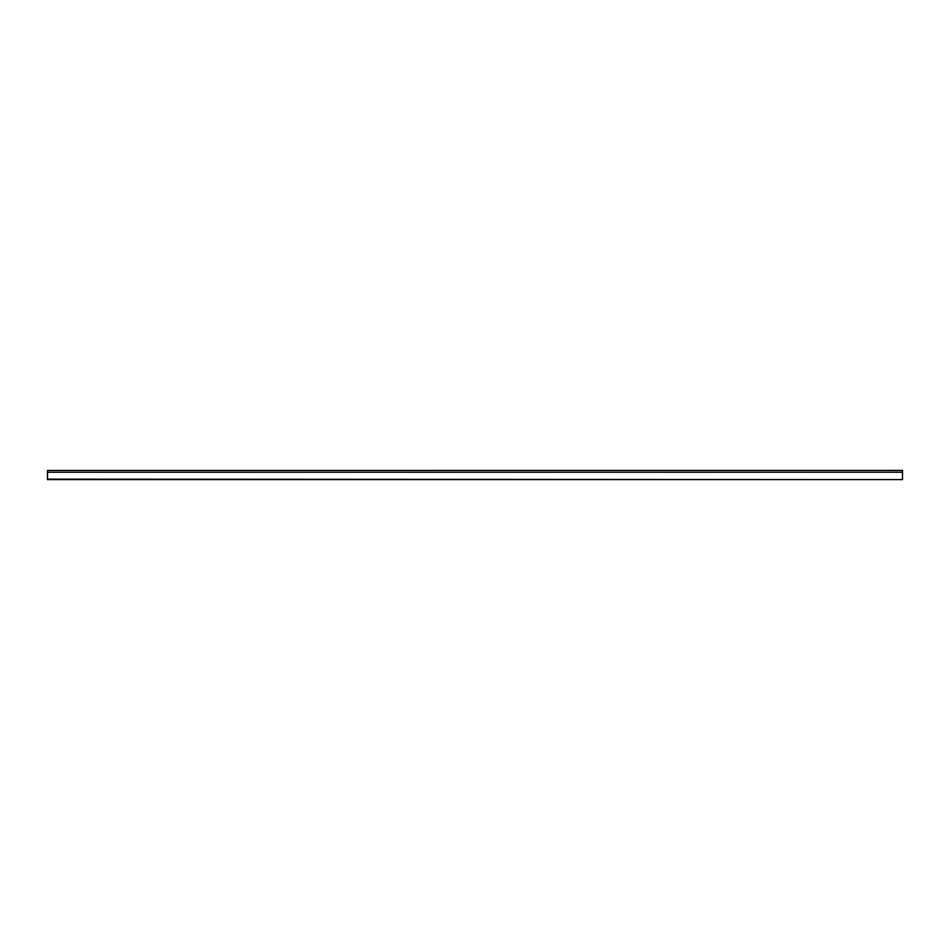 <?xml version="1.0" encoding="UTF-8"?>
<svg xmlns="http://www.w3.org/2000/svg" width="950" height="950" viewBox="0 0 950 950"><rect width="100%" height="100%" fill="white"/><g stroke="black" fill="none" stroke-linecap="round" stroke-linejoin="round"><path stroke-width="1.43" d="M902.5 470.452L47.5 470.452L902.5 470.404L902.5 472.233L47.5 472.233L47.5 479.596L902.5 479.596L47.5 479.168M902.5 472.233L902.5 479.168M47.5 470.452L47.5 472.233"/></g></svg>
